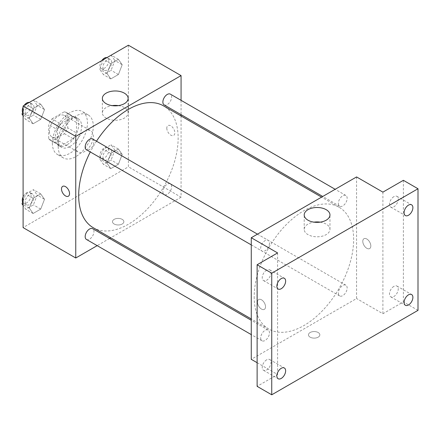 <?xml version="1.0" encoding="UTF-8"?>
<svg xmlns="http://www.w3.org/2000/svg" width="440" height="440" viewBox="0 0 440 440"><rect width="100%" height="100%" fill="white"/><g stroke="black" fill="none" stroke-linecap="round" stroke-linejoin="round"><path stroke-width="0.33" stroke-dasharray="2.2 1.65" d="M75.757 146.537A12.408 7.167 120 0 0 78.331 152.218A12.408 7.167 120 0 0 90.739 145.052A12.408 7.167 120 0 0 90.739 130.724A12.408 7.167 120 0 0 81.175 134.046A12.408 7.167 120 0 0 75.757 146.537M49.434 131.335A12.408 7.167 120 0 0 52.003 137.016A12.408 7.167 120 0 0 64.41 129.855A12.408 7.167 120 0 0 64.41 115.522A12.408 7.167 120 0 0 54.852 118.85A12.408 7.167 120 0 0 49.434 131.335M52.052 118.85L64.367 111.738A16.016 9.245 120 0 1 66.215 112.398A16.016 9.245 120 0 1 67.716 113.674L67.716 127.892A16.016 9.245 120 0 1 64.367 133.694L52.052 140.8A16.016 9.245 120 0 1 50.199 140.14A16.016 9.245 120 0 1 48.703 138.87L48.703 124.652A16.016 9.245 120 0 1 52.052 118.85L60.825 123.915L73.139 116.804L64.367 111.738M64.367 133.694L73.139 138.76L60.825 145.871L52.052 140.8M48.703 138.87L57.475 143.935L57.475 129.718L48.703 124.652M57.475 143.935A16.016 9.245 120 0 0 58.977 145.211A16.016 9.245 120 0 0 60.825 145.871M73.139 138.76A16.016 9.245 120 0 0 76.489 132.957L67.716 127.892M73.139 116.804A16.016 9.245 120 0 1 74.993 117.464A16.016 9.245 120 0 1 76.489 118.74L76.489 132.957M60.825 123.915A16.016 9.245 120 0 0 57.475 129.718M66.985 144.848A16.55 9.554 -60 0 1 58.707 145.668A16.55 9.554 -60 0 1 58.707 126.561A16.55 9.554 -60 0 1 75.257 117.007A16.55 9.554 -60 0 1 77.792 130.268A16.55 9.554 -60 0 1 66.985 144.848M69.91 146.537A16.55 9.554 120 0 0 80.718 131.956A16.55 9.554 120 0 0 78.183 118.696A16.55 9.554 120 0 0 65.428 123.129A16.55 9.554 120 0 0 58.207 139.783A16.55 9.554 120 0 0 61.633 147.356A16.55 9.554 120 0 0 69.91 146.537M76.489 118.74L67.716 113.674M52.36 143.16A24.822 14.333 120 0 0 57.497 154.523A24.822 14.333 120 0 0 82.319 140.19A24.822 14.333 120 0 0 82.319 111.529A24.822 14.333 120 0 0 63.19 118.179A24.822 14.333 120 0 0 52.36 143.16M58.207 146.537A24.822 14.333 120 0 0 63.349 157.899A24.822 14.333 120 0 0 88.171 143.566A24.822 14.333 120 0 0 88.171 114.906A24.822 14.333 120 0 0 69.041 121.556A24.822 14.333 120 0 0 58.207 146.537M122.205 154.446L118.404 164.236L110.803 168.625L107.003 163.218L110.803 153.428L118.404 149.039L122.205 154.446L118.404 164.236L110.803 168.625L107.003 163.218L110.803 153.428L118.404 149.039L122.205 154.446L114.889 150.222L111.089 160.017L103.493 164.406L99.693 159L103.493 149.204L111.089 144.815L114.889 150.222M122.205 64.735L118.404 74.525L110.803 78.914L107.003 73.508L110.803 63.712L118.404 59.329L122.205 64.735L118.404 74.525L110.803 78.914L107.003 73.508L110.803 63.712L118.404 59.329L122.205 64.735L114.889 60.511L111.089 70.306L103.493 74.69L99.693 69.289L103.439 59.626M128.409 45.205L128.409 166.804L23.105 227.601M44.512 199.298L40.711 209.094L33.11 213.483L29.315 208.076L33.11 198.281L40.711 193.892L44.512 199.298L40.711 209.094L33.11 213.483L29.315 208.076L33.11 198.281L40.711 193.892L44.512 199.298L37.202 195.08L33.401 204.87L25.8 209.259L23.105 205.425M44.512 109.588L40.711 119.383L33.11 123.767L29.315 118.366L33.11 108.57L40.711 104.181L44.512 109.588L40.711 119.383L33.11 123.767L29.315 118.366L33.11 108.57L40.711 104.181L44.512 109.588L37.202 105.364L33.401 115.159L25.8 119.548L23.105 115.715M181.066 115.995L181.066 197.203L128.409 166.804M181.066 197.203L110.737 237.804M109.577 238.475L97.168 245.641M114.153 224.01A5.687 3.284 0 0 0 120.351 224.725A5.687 3.284 0 0 0 123.86 221.689A5.687 3.284 0 0 0 118.173 218.405A5.687 3.284 0 0 0 112.486 221.689A5.687 3.284 0 0 0 114.153 224.01A5.687 3.284 0 0 0 120.351 224.719A5.687 3.284 0 0 0 123.86 221.689A5.687 3.284 0 0 0 118.173 218.405A5.687 3.284 0 0 0 112.486 221.689A5.687 3.284 0 0 0 114.153 224.01M93.247 227.706A70.323 40.601 120 0 0 163.576 187.105A70.323 40.601 120 0 0 163.576 105.897M96.487 141.207A70.323 40.601 120 0 0 90.283 151.954M181.066 100.326L181.066 114.653M164.153 104.891A6.204 3.581 120 0 0 170.357 101.31A6.204 3.581 120 0 0 170.357 94.144M162.871 191.763A6.204 3.581 120 0 0 164.153 194.607A6.204 3.581 120 0 0 170.357 191.021A6.204 3.581 120 0 0 170.357 183.854A6.204 3.581 120 0 0 165.578 185.521A6.204 3.581 120 0 0 162.871 191.763M86.46 239.459A6.204 3.581 120 0 0 92.67 235.879A6.204 3.581 120 0 0 92.67 228.712M92.67 139.001A6.204 3.581 -60 0 1 93.951 141.84A6.204 3.581 -60 0 1 91.245 148.088A6.204 3.581 -60 0 1 86.46 149.749M166.804 128.172A5.687 3.284 -120 0 0 169.285 133.898A5.687 3.284 -120 0 0 173.668 135.421A5.687 3.284 -120 0 0 173.668 128.849A5.687 3.284 -120 0 0 167.981 125.565A5.687 3.284 -120 0 0 166.804 128.172M62.678 186.362L62.678 186.362A5.687 3.284 60 0 1 67.062 187.886A5.687 3.284 60 0 1 69.548 193.611A5.687 3.284 60 0 1 68.365 196.213A5.687 3.284 60 0 1 68.365 196.218L68.365 196.218M166.798 128.172A5.687 3.284 -120 0 0 169.285 133.898A5.687 3.284 -120 0 0 173.668 135.421A5.687 3.284 -120 0 0 173.668 128.854A5.687 3.284 -120 0 0 167.981 125.571A5.687 3.284 -120 0 0 166.798 128.172M118.371 105.617A12.881 7.436 180 0 1 128.128 112.833A12.881 7.436 180 0 1 120.175 119.702A12.881 7.436 180 0 1 106.139 118.091A12.881 7.436 180 0 1 102.366 112.833A12.881 7.436 180 0 1 112.129 105.617M254.194 296.841A70.323 40.601 120 0 0 268.757 329.038A70.323 40.601 120 0 0 339.081 288.431A70.323 40.601 120 0 0 339.081 207.229A70.323 40.601 120 0 0 284.889 226.066A70.323 40.601 120 0 0 254.194 296.841M269.462 243.172A6.204 3.581 -60 0 1 266.75 249.414A6.204 3.581 -60 0 1 261.971 251.075A6.204 3.581 -60 0 1 261.971 243.914A6.204 3.581 -60 0 1 268.175 240.328A6.204 3.581 -60 0 1 269.462 243.172M338.377 293.095A6.204 3.581 120 0 0 339.664 295.933A6.204 3.581 120 0 0 345.868 292.353A6.204 3.581 120 0 0 345.868 285.186A6.204 3.581 120 0 0 341.088 286.847A6.204 3.581 120 0 0 338.377 293.095M260.684 337.948A6.204 3.581 120 0 0 261.971 340.786A6.204 3.581 120 0 0 268.175 337.205A6.204 3.581 120 0 0 268.175 330.039A6.204 3.581 120 0 0 263.395 331.705A6.204 3.581 120 0 0 260.684 337.948M338.377 203.379A6.204 3.581 120 0 0 339.664 206.222A6.204 3.581 120 0 0 345.868 202.642A6.204 3.581 120 0 0 345.868 195.476A6.204 3.581 120 0 0 341.088 197.137A6.204 3.581 120 0 0 338.377 203.379M356.57 176.935L356.57 298.529L251.268 359.326M418 310.354L403.375 301.906L382.899 313.731L356.57 298.529M257.12 362.703L277.591 374.528L257.12 386.348M310.134 337.161A5.687 3.284 0 0 0 316.333 337.876A5.687 3.284 0 0 0 319.847 334.84A5.687 3.284 0 0 0 314.16 331.557A5.687 3.284 0 0 0 308.468 334.84A5.687 3.284 0 0 0 310.134 337.161A5.687 3.284 0 0 0 316.333 337.87A5.687 3.284 0 0 0 319.847 334.84A5.687 3.284 0 0 0 314.16 331.551A5.687 3.284 0 0 0 308.468 334.84A5.687 3.284 0 0 0 310.134 337.161M382.899 192.132L382.899 313.731M362.786 241.323A5.687 3.284 -120 0 0 365.272 247.044A5.687 3.284 -120 0 0 369.655 248.567A5.687 3.284 -120 0 0 369.655 242A5.687 3.284 -120 0 0 363.968 238.716A5.687 3.284 -120 0 0 362.786 241.323A5.687 3.284 -120 0 0 365.266 247.049A5.687 3.284 -120 0 0 369.65 248.573A5.687 3.284 -120 0 0 369.65 242.006A5.687 3.284 -120 0 0 363.963 238.716A5.687 3.284 -120 0 0 362.786 241.323M277.591 374.528L277.591 252.929M265.529 306.763A5.687 3.284 60 0 1 264.346 309.37A5.687 3.284 60 0 1 258.66 306.081A5.687 3.284 60 0 1 258.66 299.514A5.687 3.284 60 0 1 263.043 301.037A5.687 3.284 60 0 1 265.529 306.763A5.687 3.284 60 0 1 264.352 309.364A5.687 3.284 60 0 1 258.665 306.081A5.687 3.284 60 0 1 258.665 299.514A5.687 3.284 60 0 1 263.048 301.037A5.687 3.284 60 0 1 265.529 306.763M320.205 222.145A12.881 7.436 180 0 1 329.962 229.361A12.881 7.436 180 0 1 322.014 236.231A12.881 7.436 180 0 1 307.973 234.619A12.881 7.436 180 0 1 304.205 229.361A12.881 7.436 180 0 1 313.962 222.145M393.866 286.391A6.204 3.581 120 0 0 389.813 291.858A6.204 3.581 120 0 0 390.764 296.83A6.204 3.581 120 0 0 396.968 293.243A6.204 3.581 120 0 0 396.968 286.083A6.204 3.581 120 0 0 393.866 286.391M393.866 196.674A6.204 3.581 120 0 0 389.813 202.147A6.204 3.581 120 0 0 390.764 207.119A6.204 3.581 120 0 0 396.968 203.533A6.204 3.581 120 0 0 396.968 196.372A6.204 3.581 120 0 0 393.866 196.674M403.375 180.312L403.375 301.906M266.624 359.854A6.204 3.581 120 0 0 262.57 365.321A6.204 3.581 120 0 0 263.522 370.293A6.204 3.581 120 0 0 269.726 366.707A6.204 3.581 120 0 0 269.726 359.546A6.204 3.581 120 0 0 266.624 359.854M266.624 270.138A6.204 3.581 120 0 0 262.57 275.611A6.204 3.581 120 0 0 263.522 280.582A6.204 3.581 120 0 0 269.726 276.997A6.204 3.581 120 0 0 269.726 269.836A6.204 3.581 120 0 0 266.624 270.138M23.105 111.293L25.751 104.478M33.401 99.963L37.202 105.364M25.212 112.288A6.204 3.581 120 0 0 26.499 115.126A6.204 3.581 120 0 0 32.703 111.546A6.204 3.581 120 0 0 32.703 104.379A6.204 3.581 120 0 0 27.918 106.04A6.204 3.581 120 0 0 25.212 112.288M40.711 119.383L33.401 115.159M33.11 123.767L25.8 119.548M29.315 118.366L23.105 114.78M33.11 108.57L25.889 104.396M40.711 104.181L33.489 100.012M22.666 112.431A6.204 3.581 120 0 0 23.573 113.438A6.204 3.581 120 0 0 29.777 109.857A6.204 3.581 120 0 0 29.777 102.691A6.204 3.581 120 0 0 29.101 102.443M24.123 105.418A6.204 3.581 120 0 0 23.105 107.179M111.089 55.105L114.889 60.511M102.905 67.43A6.204 3.581 120 0 0 104.187 70.273A6.204 3.581 120 0 0 110.396 66.688A6.204 3.581 120 0 0 110.396 59.527A6.204 3.581 120 0 0 105.611 61.188A6.204 3.581 120 0 0 102.905 67.43M118.404 74.525L111.089 70.306M110.803 78.914L103.493 74.69M107.003 73.508L99.693 69.289M110.803 63.712L103.582 59.543M118.404 59.329L111.177 55.154M101.816 60.561A6.204 3.581 120 0 0 99.979 65.742A6.204 3.581 120 0 0 101.266 68.585A6.204 3.581 120 0 0 107.47 64.999A6.204 3.581 120 0 0 107.47 57.838A6.204 3.581 120 0 0 106.794 57.585M23.105 201.003L25.8 194.056L33.401 189.673L37.202 195.08M25.212 201.999A6.204 3.581 120 0 0 26.499 204.837A6.204 3.581 120 0 0 32.703 201.256A6.204 3.581 120 0 0 32.703 194.09A6.204 3.581 120 0 0 27.918 195.751A6.204 3.581 120 0 0 25.212 201.999M40.711 209.094L33.401 204.87M33.11 213.483L25.8 209.259M29.315 208.076L23.105 204.49M33.11 198.281L25.8 194.056M40.711 193.892L33.401 189.673M22.666 202.142A6.204 3.581 120 0 0 23.573 203.148A6.204 3.581 120 0 0 29.777 199.568A6.204 3.581 120 0 0 29.777 192.401A6.204 3.581 120 0 0 23.105 196.889M102.905 157.141A6.204 3.581 120 0 0 104.187 159.984A6.204 3.581 120 0 0 110.396 156.404A6.204 3.581 120 0 0 110.396 149.237A6.204 3.581 120 0 0 105.611 150.898A6.204 3.581 120 0 0 102.905 157.141M118.404 164.236L111.089 160.017M110.803 168.625L103.493 164.406M107.003 163.218L99.693 159M110.803 153.428L103.493 149.204M118.404 149.039L111.089 144.815M99.979 155.452A6.204 3.581 120 0 0 101.266 158.296A6.204 3.581 120 0 0 107.47 154.71A6.204 3.581 120 0 0 107.47 147.548A6.204 3.581 120 0 0 102.685 149.21A6.204 3.581 120 0 0 99.979 155.452M52.003 137.016L78.331 152.218M64.41 115.522L90.739 130.724M78.183 118.696L75.257 117.007M61.633 147.356L58.707 145.668M74.993 117.464L66.215 112.398M58.977 145.211L50.199 140.14M88.171 114.906L82.319 111.529M63.349 157.899L57.497 154.523M128.128 112.833L128.128 98.406M102.366 112.833L102.366 98.406M339.081 207.229L321.591 197.131M268.757 329.038L251.268 318.94M251.268 244.899L261.971 251.075M257.471 234.152L268.175 240.328M345.868 285.186L170.357 183.854M339.664 295.933L164.153 194.607M268.175 330.039L251.268 320.276M261.971 340.786L251.268 334.609M345.868 195.476L335.165 189.294M339.664 206.222L322.751 196.46M329.962 229.361L329.962 214.935M304.205 229.361L304.205 214.935M390.764 296.83L405.389 305.272M396.968 286.083L411.598 294.525M263.522 370.293L278.146 378.736M269.726 359.546L284.35 367.989M263.522 280.582L278.146 289.025M269.726 269.836L284.35 278.278M390.764 207.119L405.389 215.562M396.968 196.372L411.598 204.815M32.703 104.379L29.777 102.691M26.499 115.126L23.573 113.438M110.396 59.527L107.47 57.838M104.187 70.273L101.266 68.585M32.703 194.09L29.777 192.401M26.499 204.837L23.573 203.148M110.396 149.237L107.47 147.548M104.187 159.984L101.266 158.296"/><path stroke-width="0.66" d="M97.168 245.641L75.757 258L23.105 227.601L23.105 106.002L128.409 45.205L181.066 75.603L181.066 100.326M110.737 237.804L109.577 238.475M90.283 151.954A70.323 40.601 120 0 0 78.683 195.514A70.323 40.601 120 0 0 93.247 227.706L251.268 318.94M321.591 197.131L163.576 105.897A70.323 40.601 120 0 0 96.487 141.207M181.066 114.653L181.066 115.995M75.757 258L75.757 136.406L181.066 75.603M335.165 189.294L170.357 94.144A6.204 3.581 120 0 0 165.578 95.81A6.204 3.581 120 0 0 162.871 102.053A6.204 3.581 120 0 0 164.153 104.891L322.751 196.46M251.268 320.276L92.67 228.712A6.204 3.581 120 0 0 87.885 230.373A6.204 3.581 120 0 0 85.179 236.621A6.204 3.581 120 0 0 86.46 239.459L251.268 334.609M251.268 244.899L86.46 149.749A6.204 3.581 -60 0 1 86.46 142.582A6.204 3.581 -60 0 1 92.67 139.001L257.471 234.152M75.757 136.406L23.105 106.002M106.139 103.664A12.881 7.436 180 0 1 102.366 98.406A12.881 7.436 180 0 1 115.247 90.97A12.881 7.436 180 0 1 128.128 98.406A12.881 7.436 180 0 1 120.175 105.276A12.881 7.436 180 0 1 106.139 103.664M69.542 193.611A5.687 3.284 60 0 1 68.365 196.218A5.687 3.284 60 0 1 62.678 192.935A5.687 3.284 60 0 1 62.678 186.362A5.687 3.284 60 0 1 67.062 187.886A5.687 3.284 60 0 1 69.542 193.611M68.365 196.218A5.687 3.284 60 0 1 62.678 192.929A5.687 3.284 60 0 1 62.678 186.362M112.129 105.617A12.881 7.436 180 0 1 118.371 105.617M257.12 362.703L251.268 359.326L251.268 237.732L356.57 176.935L382.899 192.132L403.375 180.312L418 188.755L418 310.354L271.744 394.796L257.12 386.348L257.12 264.754L277.591 252.929L251.268 237.732M271.744 394.796L271.744 273.196L257.12 264.754M271.744 273.196L418 188.755M307.973 220.193A12.881 7.436 180 0 1 304.205 214.935A12.881 7.436 180 0 1 317.081 207.499A12.881 7.436 180 0 1 329.962 214.935A12.881 7.436 180 0 1 322.014 221.804A12.881 7.436 180 0 1 307.973 220.193M313.962 222.145A12.881 7.436 180 0 1 320.205 222.145M408.496 215.254A6.204 3.581 -60 0 1 405.389 215.562A6.204 3.581 -60 0 1 404.437 210.59A6.204 3.581 -60 0 1 408.496 205.123A6.204 3.581 -60 0 1 411.598 204.815A6.204 3.581 -60 0 1 412.55 209.787A6.204 3.581 -60 0 1 408.496 215.254M281.248 288.717A6.204 3.581 -60 0 1 278.146 289.025A6.204 3.581 -60 0 1 277.195 284.053A6.204 3.581 -60 0 1 281.248 278.586A6.204 3.581 -60 0 1 284.35 278.278A6.204 3.581 -60 0 1 285.302 283.25A6.204 3.581 -60 0 1 281.248 288.717M281.248 378.428A6.204 3.581 -60 0 1 278.146 378.736A6.204 3.581 -60 0 1 277.195 373.764A6.204 3.581 -60 0 1 281.248 368.297A6.204 3.581 -60 0 1 284.35 367.989A6.204 3.581 -60 0 1 285.302 372.961A6.204 3.581 -60 0 1 281.248 378.428M408.496 304.964A6.204 3.581 -60 0 1 405.389 305.272A6.204 3.581 -60 0 1 404.437 300.3A6.204 3.581 -60 0 1 408.496 294.833A6.204 3.581 -60 0 1 411.598 294.525A6.204 3.581 -60 0 1 412.55 299.497A6.204 3.581 -60 0 1 408.496 304.964M23.105 115.715L22 114.142L23.105 111.293M25.751 104.478L33.489 100.012M23.105 114.78L22 114.142M23.105 107.179A6.204 3.581 120 0 0 22.286 110.6A6.204 3.581 120 0 0 22.666 112.431M29.101 102.443A6.204 3.581 120 0 0 24.123 105.418M103.439 59.626L111.177 55.154M106.794 57.585A6.204 3.581 120 0 0 101.816 60.561M23.105 205.425L22 203.852L23.105 201.003M23.105 204.49L22 203.852M23.105 196.889A6.204 3.581 120 0 0 22.286 200.31A6.204 3.581 120 0 0 22.666 202.142"/></g></svg>
